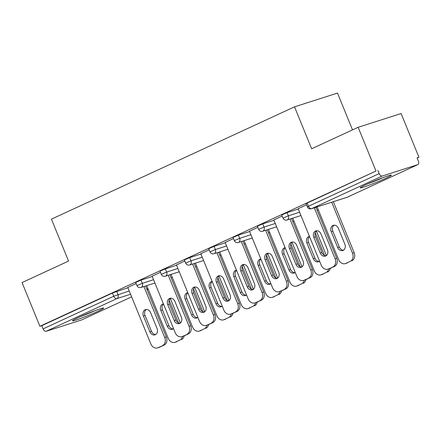 <?xml version="1.0" encoding="UTF-8"?>
<svg xmlns="http://www.w3.org/2000/svg" width="441" height="441" viewBox="0 0 441 441"><rect width="100%" height="100%" fill="white"/><g stroke="black" fill="none" stroke-linecap="round" stroke-linejoin="round"><path stroke-width="0.66" d="M97.858 311.307A16.852 1.003 157.8 0 0 103.69 308.066A16.852 1.003 157.8 0 0 94.666 310.784A16.852 1.003 157.8 0 0 78.316 317.564A16.852 1.003 157.8 0 0 72.484 320.805A16.852 1.003 157.8 0 0 81.508 318.088A16.852 1.003 157.8 0 0 97.858 311.307M385.577 178.379A16.852 1.003 157.8 0 0 391.41 175.138A16.852 1.003 157.8 0 0 382.386 177.85A16.852 1.003 157.8 0 0 366.041 184.63A16.852 1.003 157.8 0 0 360.209 187.872A16.852 1.003 157.8 0 0 369.233 185.159A16.852 1.003 157.8 0 0 385.577 178.379M352.513 129.891L337.497 93.084L294.533 106.838L51.437 219.155L68.548 261.083L22.05 282.565L39.894 326.296L375.986 171.02L358.142 127.289L401.106 113.535L418.95 157.266L417.07 157.867L418.377 161.059A3.241 1.962 65.2 0 1 417.853 164.603L347.172 197.259A3.241 1.962 65.2 0 0 347.304 197.188M417.164 158.087L418.95 157.266M382.27 176.003L311.589 208.659A3.241 1.962 65.2 0 1 308.485 206.267L307.366 206.89L306.06 203.698L307.184 203.075L308.485 206.267L379.172 173.611A3.241 1.962 65.2 0 0 382.27 176.003L417.721 164.658A3.241 1.962 65.2 0 0 417.853 164.603M307.184 203.075L375.986 171.02M379.172 173.611L377.865 170.419M81.894 319.813A3.241 1.962 -114.8 0 1 81.761 319.879A3.241 1.962 -114.8 0 1 81.629 319.934L46.178 331.285A3.241 1.962 -114.8 0 1 43.08 328.892L41.774 325.695L39.894 326.296M294.533 106.838L311.644 148.771L358.142 127.289M306.512 204.806L298.177 208.736M141.015 280.112L142.322 283.304L136.98 285.614L135.674 282.416L141.015 280.112L152.255 276.513M41.774 325.695L112.455 293.039L127.912 287.758M160.469 272.279L152.134 276.209M189.696 257.621L191.003 260.813L185.661 263.117L184.36 259.925L189.696 257.621L200.936 254.022M209.15 249.788L200.815 253.718M238.383 235.13L239.684 238.322L234.342 240.626L233.041 237.434L238.383 235.13L249.617 231.531M257.831 227.297L249.496 231.227M287.063 212.634L288.364 215.831L283.023 218.135L281.722 214.943L287.063 212.634L298.303 209.04M282.174 216.051L273.833 219.982M262.72 223.879L264.027 227.076L258.685 229.381L257.379 226.189L262.72 223.879L273.96 220.285M233.493 238.542L225.153 242.473M214.039 246.376L215.346 249.567L210.004 251.872L208.698 248.68L214.039 246.376L225.279 242.776M184.812 261.033L176.472 264.964M165.358 268.867L166.659 272.058L161.318 274.363L160.017 271.171L165.358 268.867L176.598 265.267M136.126 283.524L127.791 287.455M326.131 255.752A4.967 3.941 72.2 0 1 321.88 252.528L315.442 236.756A4.967 3.941 72.2 0 1 316.737 230.737M315.932 207.287L336.731 258.244A6.483 5.143 72.2 0 1 334.493 266.397L329.967 268.492A6.483 5.143 72.2 0 1 329.499 268.674L327.872 269.192A6.483 5.143 -107.8 0 0 328.341 269.01L329.967 268.492M327.872 269.192A6.483 5.143 -107.8 0 1 321.213 265.184L298.149 208.67M314.306 207.81L335.099 258.768L336.731 258.244M334.493 266.397L328.341 269.01M320.249 253.051L313.81 237.275A4.967 3.941 72.2 0 1 315.888 230.886A4.967 3.941 72.2 0 1 320.987 233.962L327.426 249.733A4.967 3.941 72.2 0 1 325.353 256.127A4.967 3.941 72.2 0 1 320.249 253.051L321.88 252.528M332.861 266.921A6.483 5.143 -107.8 0 0 335.099 258.768M331.224 231.701L337.663 247.478A4.967 3.941 -107.8 0 0 342.762 250.554A4.967 3.941 -107.8 0 0 344.84 244.16L338.401 228.388A4.967 3.941 -107.8 0 0 333.297 225.312A4.967 3.941 -107.8 0 0 331.224 231.701L332.85 231.183L339.289 246.954A4.967 3.941 -107.8 0 0 343.545 250.179M317.118 206.906L338.622 259.611A6.483 5.143 -107.8 0 0 345.281 263.619A6.483 5.143 -107.8 0 0 345.75 263.437L350.275 261.348A6.483 5.143 -107.8 0 0 352.513 253.195L354.14 252.671L333.341 201.713M331.715 202.237L352.513 253.195M345.75 263.437L350.275 261.348M334.146 225.164A4.967 3.941 -107.8 0 0 332.85 231.183M347.376 262.919A6.483 5.143 72.2 0 1 346.907 263.101L345.281 263.619M354.14 252.671A6.483 5.143 72.2 0 1 351.901 260.824M367.667 183.891A16.741 0.992 157.8 0 0 383.301 177.514M381.007 178.373A14.581 0.865 -22.2 0 1 369.905 182.905M79.942 316.825A16.741 0.992 157.8 0 0 95.576 310.442M93.283 311.302A14.581 0.865 -22.2 0 1 82.186 315.833M301.793 266.998A4.967 3.941 72.2 0 1 297.537 263.773L291.099 248.002A4.967 3.941 72.2 0 1 292.394 241.982M291.589 218.532L312.388 269.495A6.483 5.143 72.2 0 1 310.15 277.648L305.624 279.737A6.483 5.143 72.2 0 1 305.155 279.919L303.529 280.437A6.483 5.143 -107.8 0 0 303.998 280.255L305.624 279.737M303.529 280.437A6.483 5.143 -107.8 0 1 296.87 276.43L273.811 219.916M289.963 219.056L310.762 270.013L312.388 269.495M310.15 277.648L303.998 280.255M295.911 264.297L289.472 248.52A4.967 3.941 72.2 0 1 291.545 242.131A4.967 3.941 72.2 0 1 296.65 245.207L303.088 260.978A4.967 3.941 72.2 0 1 301.01 267.373A4.967 3.941 72.2 0 1 295.911 264.297L297.537 263.773M308.524 278.166A6.483 5.143 -107.8 0 0 310.762 270.013M277.45 278.243A4.967 3.941 72.2 0 1 273.194 275.024L266.761 259.247A4.967 3.941 72.2 0 1 268.056 253.228M267.252 229.778L288.045 280.741A6.483 5.143 72.2 0 1 285.812 288.894L281.286 290.983A6.483 5.143 72.2 0 1 280.818 291.165L279.186 291.683A6.483 5.143 -107.8 0 0 279.655 291.501L281.286 290.983M279.186 291.683A6.483 5.143 -107.8 0 1 272.532 287.675L249.468 231.161M265.62 230.301L286.418 281.259L288.045 280.741M285.812 288.894L279.655 291.501M271.568 275.542L265.129 259.771A4.967 3.941 72.2 0 1 267.202 253.377A4.967 3.941 72.2 0 1 272.306 256.453L278.745 272.229A4.967 3.941 72.2 0 1 276.672 278.618A4.967 3.941 72.2 0 1 271.568 275.542L273.194 275.024M284.18 289.412A6.483 5.143 -107.8 0 0 286.418 281.259M253.106 289.489A4.967 3.941 72.2 0 1 248.856 286.27L242.418 270.493A4.967 3.941 72.2 0 1 243.713 264.473M242.908 241.023L263.707 291.986A6.483 5.143 72.2 0 1 261.469 300.139L256.943 302.228A6.483 5.143 72.2 0 1 256.475 302.41L254.848 302.934A6.483 5.143 -107.8 0 0 255.317 302.747L256.943 302.228M254.848 302.934A6.483 5.143 -107.8 0 1 248.189 298.921L225.125 242.407M241.282 241.547L262.075 292.504L263.707 291.986M261.469 300.139L255.317 302.747M247.225 286.788L240.792 271.017A4.967 3.941 72.2 0 1 242.864 264.622A4.967 3.941 72.2 0 1 247.969 267.698L254.402 283.475A4.967 3.941 72.2 0 1 252.329 289.864A4.967 3.941 72.2 0 1 247.225 286.788L248.856 286.27M259.843 300.657A6.483 5.143 -107.8 0 0 262.075 292.504M228.769 300.734A4.967 3.941 72.2 0 1 224.513 297.515L218.075 281.738A4.967 3.941 72.2 0 1 219.37 275.719M218.571 252.269L239.364 303.232A6.483 5.143 72.2 0 1 237.131 311.385L232.605 313.474A6.483 5.143 72.2 0 1 232.137 313.656L230.505 314.179A6.483 5.143 -107.8 0 0 230.974 313.992L232.605 313.474M230.505 314.179A6.483 5.143 -107.8 0 1 223.852 310.166L200.787 253.652M216.939 252.792L237.738 303.75L239.364 303.232M237.131 311.385L230.974 313.992M222.887 298.033L216.448 282.262A4.967 3.941 72.2 0 1 218.521 275.868A4.967 3.941 72.2 0 1 223.626 278.944L230.064 294.72A4.967 3.941 72.2 0 1 227.991 301.109A4.967 3.941 72.2 0 1 222.887 298.033L224.513 297.515M235.5 311.903A6.483 5.143 -107.8 0 0 237.738 303.75M204.426 311.98A4.967 3.941 72.2 0 1 200.175 308.761L193.737 292.984A4.967 3.941 72.2 0 1 195.032 286.97M194.227 263.514L215.026 314.477A6.483 5.143 72.2 0 1 212.788 322.63L208.262 324.719A6.483 5.143 72.2 0 1 207.794 324.901L206.168 325.425A6.483 5.143 -107.8 0 0 206.636 325.243L208.262 324.719M206.168 325.425A6.483 5.143 -107.8 0 1 199.508 321.412L176.444 264.898M192.601 264.038L213.394 314.995L215.026 314.477M212.788 322.63L206.636 325.243M198.544 309.279L192.105 293.508A4.967 3.941 72.2 0 1 194.183 287.113A4.967 3.941 72.2 0 1 199.282 290.189L205.721 305.966A4.967 3.941 72.2 0 1 203.648 312.355A4.967 3.941 72.2 0 1 198.544 309.279L200.175 308.761M211.162 323.148A6.483 5.143 -107.8 0 0 213.394 314.995M309.483 236.437A4.967 3.941 -107.8 0 0 308.954 236.558A4.967 3.941 -107.8 0 0 306.881 242.947L313.319 258.724A4.967 3.941 -107.8 0 0 318.424 261.8A4.967 3.941 -107.8 0 0 319.565 261.144M292.774 218.152L314.284 270.857A6.483 5.143 -107.8 0 0 320.938 274.864A6.483 5.143 -107.8 0 0 321.406 274.682L325.932 272.593A6.483 5.143 -107.8 0 0 328.617 268.955M315.243 232.765L324.482 255.405M326.39 255.565L316.373 231.018M321.406 274.682L325.932 272.593M309.549 236.596A4.967 3.941 -107.8 0 0 308.513 242.429L314.946 258.2A4.967 3.941 -107.8 0 0 319.201 261.425M323.038 274.164A6.483 5.143 72.2 0 1 322.569 274.346L320.938 274.864M330.259 268.354A6.483 5.143 72.2 0 1 327.564 272.069M285.14 247.682A4.967 3.941 -107.8 0 0 284.616 247.803A4.967 3.941 -107.8 0 0 282.543 254.192L288.976 269.969A4.967 3.941 -107.8 0 0 294.081 273.045A4.967 3.941 -107.8 0 0 295.222 272.389M268.437 229.397L289.941 282.102A6.483 5.143 -107.8 0 0 296.6 286.11A6.483 5.143 -107.8 0 0 297.069 285.928L301.594 283.839A6.483 5.143 -107.8 0 0 304.273 280.2M290.906 244.011L300.145 266.651M302.046 266.811L292.03 242.263M297.069 285.928L301.594 283.839M285.206 247.842A4.967 3.941 -107.8 0 0 284.169 253.674L290.608 269.445A4.967 3.941 -107.8 0 0 294.858 272.67M298.695 285.41A6.483 5.143 72.2 0 1 298.226 285.592L296.6 286.11M305.916 279.6A6.483 5.143 72.2 0 1 303.221 283.315M260.802 258.928A4.967 3.941 -107.8 0 0 260.273 259.049A4.967 3.941 -107.8 0 0 258.2 265.438L264.639 281.215A4.967 3.941 -107.8 0 0 269.743 284.291A4.967 3.941 -107.8 0 0 270.884 283.64M244.094 240.643L265.603 293.348A6.483 5.143 -107.8 0 0 272.257 297.355A6.483 5.143 -107.8 0 0 272.725 297.173L277.251 295.084A6.483 5.143 -107.8 0 0 279.93 291.446M266.562 255.256L275.801 277.896M277.709 278.056L267.687 253.509M272.725 297.173L277.251 295.084M260.868 259.088A4.967 3.941 -107.8 0 0 259.826 264.92L266.265 280.691A4.967 3.941 -107.8 0 0 270.52 283.916M274.357 296.655A6.483 5.143 72.2 0 1 273.889 296.837L272.257 297.355M281.579 290.845A6.483 5.143 72.2 0 1 278.883 294.56M236.459 270.173A4.967 3.941 -107.8 0 0 235.935 270.294A4.967 3.941 -107.8 0 0 233.857 276.683L240.295 292.46A4.967 3.941 -107.8 0 0 245.4 295.536A4.967 3.941 -107.8 0 0 246.541 294.886M219.756 251.888L241.26 304.593A6.483 5.143 -107.8 0 0 247.919 308.601A6.483 5.143 -107.8 0 0 248.388 308.419L252.914 306.33A6.483 5.143 -107.8 0 0 255.593 302.691M242.219 266.502L251.458 289.142M253.366 289.302L243.349 264.754M248.388 308.419L252.914 306.33M236.525 270.339A4.967 3.941 -107.8 0 0 235.488 276.165L241.927 291.936A4.967 3.941 -107.8 0 0 246.177 295.161M250.014 307.901A6.483 5.143 72.2 0 1 249.545 308.083L247.919 308.601M257.235 302.091A6.483 5.143 72.2 0 1 254.54 305.811M212.121 281.424A4.967 3.941 -107.8 0 0 211.592 281.54A4.967 3.941 -107.8 0 0 209.519 287.934L215.958 303.706A4.967 3.941 -107.8 0 0 221.057 306.782A4.967 3.941 -107.8 0 0 222.203 306.131M195.413 263.139L216.922 315.839A6.483 5.143 -107.8 0 0 223.576 319.846A6.483 5.143 -107.8 0 0 224.045 319.664L228.57 317.575A6.483 5.143 -107.8 0 0 231.249 313.937M217.882 277.747L227.121 300.387M229.028 300.547L219.006 276M224.045 319.664L228.57 317.575M212.187 281.584A4.967 3.941 -107.8 0 0 211.145 287.411L217.584 303.188A4.967 3.941 -107.8 0 0 221.84 306.407M225.676 319.146A6.483 5.143 72.2 0 1 225.208 319.328L223.576 319.846M232.898 313.336A6.483 5.143 72.2 0 1 230.196 317.057M180.088 323.225A4.967 3.941 72.2 0 1 175.832 320.006L169.394 304.229A4.967 3.941 72.2 0 1 170.689 298.215M169.89 274.76L190.683 325.723A6.483 5.143 72.2 0 1 188.445 333.876L183.925 335.965A6.483 5.143 72.2 0 1 183.456 336.147L181.824 336.67A6.483 5.143 -107.8 0 0 182.293 336.489L183.925 335.965M181.824 336.67A6.483 5.143 -107.8 0 1 175.171 332.657L152.106 276.143M168.258 275.283L189.057 326.241L190.683 325.723M188.445 333.876L182.293 336.489M174.206 320.524L167.767 304.753A4.967 3.941 72.2 0 1 169.84 298.359A4.967 3.941 72.2 0 1 174.945 301.435L181.383 317.211A4.967 3.941 72.2 0 1 179.311 323.6A4.967 3.941 72.2 0 1 174.206 320.524L175.832 320.006M186.819 334.394A6.483 5.143 -107.8 0 0 189.057 326.241M187.778 292.67A4.967 3.941 -107.8 0 0 187.249 292.785A4.967 3.941 -107.8 0 0 185.176 299.18L191.615 314.951A4.967 3.941 -107.8 0 0 196.719 318.027A4.967 3.941 -107.8 0 0 197.86 317.377M171.069 274.385L192.579 327.084A6.483 5.143 -107.8 0 0 199.238 331.097A6.483 5.143 -107.8 0 0 199.707 330.91L204.227 328.821A6.483 5.143 -107.8 0 0 206.912 325.182M193.538 288.993L202.777 311.633M204.685 311.793L194.668 287.245M199.707 330.91L204.227 328.821M187.844 292.83A4.967 3.941 -107.8 0 0 186.808 298.656L193.241 314.433A4.967 3.941 -107.8 0 0 197.496 317.652M201.333 330.392A6.483 5.143 72.2 0 1 200.864 330.574L199.238 331.097M208.554 324.587A6.483 5.143 72.2 0 1 205.859 328.302M155.745 334.471A4.967 3.941 72.2 0 1 151.489 331.252L145.056 315.475A4.967 3.941 72.2 0 1 146.351 309.461M145.547 286.005L166.34 336.968A6.483 5.143 72.2 0 1 164.107 345.121L159.581 347.21A6.483 5.143 72.2 0 1 159.113 347.392L157.487 347.916A6.483 5.143 -107.8 0 0 157.955 347.734L159.581 347.21M157.487 347.916A6.483 5.143 -107.8 0 1 150.828 343.903L127.763 287.389M143.92 286.529L164.714 337.486L166.34 336.968M164.107 345.121L157.955 347.734M149.863 331.77L143.424 315.999A4.967 3.941 72.2 0 1 145.497 309.604A4.967 3.941 72.2 0 1 150.601 312.68L157.04 328.457A4.967 3.941 72.2 0 1 154.967 334.846A4.967 3.941 72.2 0 1 149.863 331.77L151.489 331.252M162.475 345.639A6.483 5.143 -107.8 0 0 164.714 337.486M163.44 303.915A4.967 3.941 -107.8 0 0 162.911 304.031A4.967 3.941 -107.8 0 0 160.838 310.425L167.271 326.197A4.967 3.941 -107.8 0 0 172.376 329.273A4.967 3.941 -107.8 0 0 173.522 328.622M146.732 285.63L168.236 338.33A6.483 5.143 -107.8 0 0 174.895 342.343A6.483 5.143 -107.8 0 0 175.364 342.155L179.889 340.066A6.483 5.143 -107.8 0 0 182.568 336.428M169.201 300.238L178.44 322.878M180.341 323.038L170.325 298.491M175.364 342.155L179.889 340.066M163.501 304.075A4.967 3.941 -107.8 0 0 162.464 309.902L168.903 325.678A4.967 3.941 -107.8 0 0 173.153 328.898M176.99 341.637A6.483 5.143 72.2 0 1 176.521 341.819L174.895 342.343M184.211 335.833A6.483 5.143 72.2 0 1 181.516 339.548M307.366 206.89A3.241 3.241 0 0 0 311.352 208.753A3.241 2.569 72.2 0 0 311.589 208.659L347.034 197.314L417.721 164.658M347.034 197.314A3.241 1.962 65.2 0 0 347.172 197.259A3.241 3.241 0 0 1 346.802 197.403A3.241 2.569 72.2 0 0 347.034 197.314M81.629 319.934L131.622 296.837L81.761 319.879M147.057 289.704L148.182 289.186L147.057 289.715M147.972 288.668L146.787 289.048M130.558 294.241L116.859 298.629L46.178 331.285M43.08 328.892L113.761 296.236L112.455 293.039M116.678 291.358L117.979 294.549A3.241 2.569 -107.8 0 1 116.859 298.629A3.241 1.962 -114.8 0 1 113.761 296.236L129.219 290.955M283.023 218.135A3.241 3.241 0 0 0 287.014 219.998A3.241 2.569 72.2 0 0 287.245 219.905A3.241 2.569 -107.8 0 0 288.364 215.831L299.604 212.231M258.685 229.381A3.241 3.241 0 0 0 262.671 231.244A3.241 2.569 72.2 0 0 262.908 231.156A3.241 2.569 -107.8 0 0 264.027 227.076L275.261 223.477M234.342 240.626A3.241 3.241 0 0 0 238.333 242.489A3.241 2.569 72.2 0 0 238.564 242.401A3.241 2.569 -107.8 0 0 239.684 238.322L250.923 234.722M210.004 251.872A3.241 3.241 0 0 0 213.99 253.735A3.241 2.569 72.2 0 0 214.227 253.647A3.241 2.569 -107.8 0 0 215.346 249.567L226.58 245.968M185.661 263.117A3.241 3.241 0 0 0 189.652 264.98A3.241 2.569 72.2 0 0 189.884 264.892A3.241 2.569 -107.8 0 0 191.003 260.813L202.243 257.213M161.318 274.363A3.241 3.241 0 0 0 165.309 276.226A3.241 2.569 72.2 0 0 165.546 276.138A3.241 2.569 -107.8 0 0 166.659 272.058L177.899 268.464M136.98 285.614A3.241 3.241 0 0 0 140.966 287.471A3.241 2.569 72.2 0 0 141.203 287.383A3.241 2.569 -107.8 0 0 142.322 283.304L153.562 279.71M313.81 237.275L315.442 236.756M339.289 246.954L337.663 247.478M289.472 248.52L291.099 248.002M265.129 259.771L266.761 259.247M240.792 271.017L242.418 270.493M216.448 282.262L218.075 281.738M192.105 293.508L193.737 292.984M308.513 242.429L306.881 242.947M314.946 258.2L313.319 258.724M284.169 253.674L282.543 254.192M290.608 269.445L288.976 269.969M259.826 264.92L258.2 265.438M266.265 280.691L264.639 281.215M235.488 276.165L233.857 276.683M241.927 291.936L240.295 292.46M211.145 287.411L209.519 287.934M217.584 303.188L215.958 303.706M167.767 304.753L169.394 304.229M186.808 298.656L185.176 299.18M193.241 314.433L191.615 314.951M143.424 315.999L145.056 315.475M162.464 309.902L160.838 310.425M168.903 325.678L167.271 326.197M311.352 208.753L346.802 197.403M287.014 219.998L300.955 215.533M317.178 210.34L318.363 209.96M262.671 231.244L276.612 226.784M292.841 221.586L294.02 221.206M238.333 242.489L252.269 238.03M268.497 232.831L269.683 232.451M213.99 253.735L227.931 249.275M244.154 244.077L245.339 243.697M189.652 264.98L203.588 260.521M219.816 255.322L221.002 254.948M165.309 276.226L179.25 271.766M195.473 266.568L196.658 266.193M140.966 287.471L154.907 283.012M171.136 277.813L172.315 277.439"/></g></svg>
